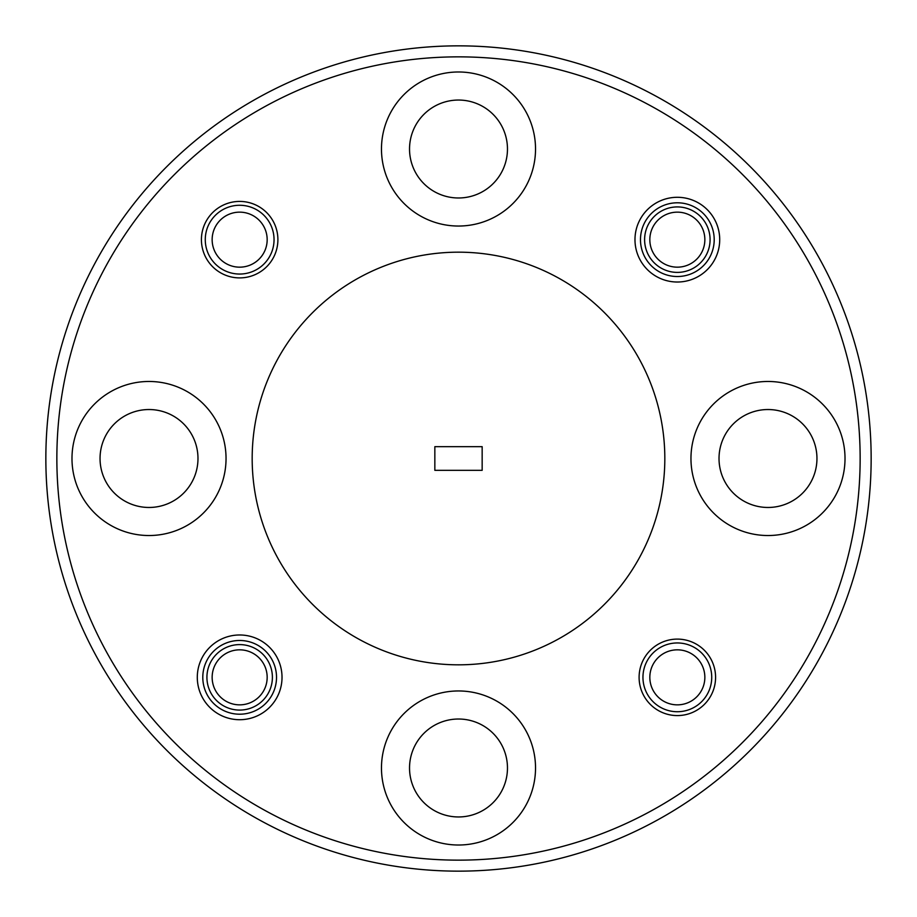 <?xml version="1.0" encoding="UTF-8"?>
<svg xmlns="http://www.w3.org/2000/svg" width="917" height="917" viewBox="0 0 917 917"><rect width="100%" height="100%" fill="white"/><g stroke="black" fill="none" stroke-linecap="round" stroke-linejoin="round"><path stroke-width="1.38" d="M649.832 677.342A27.51 27.51 0 0 0 677.342 704.852A27.51 27.51 0 0 0 704.852 677.342A27.51 27.51 0 0 0 677.342 649.832A27.51 27.51 0 0 0 649.832 677.342M711.73 677.342A34.388 34.388 0 0 1 677.342 711.73A34.388 34.388 0 0 1 642.955 677.342A34.388 34.388 0 0 1 677.342 642.955A34.388 34.388 0 0 1 711.73 677.342M212.148 239.658A27.51 27.51 0 0 0 239.658 267.168A27.51 27.51 0 0 0 267.168 239.658A27.51 27.51 0 0 0 239.658 212.148A27.51 27.51 0 0 0 212.148 239.658M274.045 239.658A34.388 34.388 0 0 1 239.658 274.045A34.388 34.388 0 0 1 205.27 239.658A34.388 34.388 0 0 1 239.658 205.27A34.388 34.388 0 0 1 274.045 239.658M212.148 677.342A27.51 27.51 0 0 0 239.658 704.852A27.51 27.51 0 0 0 267.168 677.342A27.51 27.51 0 0 0 239.658 649.832A27.51 27.51 0 0 0 212.148 677.342M649.832 239.658A27.51 27.51 0 0 0 677.342 267.168A27.51 27.51 0 0 0 704.852 239.658A27.51 27.51 0 0 0 677.342 212.148A27.51 27.51 0 0 0 649.832 239.658M714.205 239.658A36.863 36.863 0 0 0 677.342 202.795A36.863 36.863 0 0 0 640.479 239.658A36.863 36.863 0 0 0 677.342 276.521A36.863 36.863 0 0 0 714.205 239.658M276.521 677.342A36.863 36.863 0 0 0 239.658 640.479A36.863 36.863 0 0 0 202.795 677.342A36.863 36.863 0 0 0 239.658 714.205A36.863 36.863 0 0 0 276.521 677.342M816.955 458.5A48.968 48.968 0 0 0 767.987 409.532A48.968 48.968 0 0 0 719.02 458.5A48.968 48.968 0 0 0 767.987 507.468A48.968 48.968 0 0 0 816.955 458.5M507.468 767.987A48.968 48.968 0 0 0 458.5 719.02A48.968 48.968 0 0 0 409.532 767.987A48.968 48.968 0 0 0 458.5 816.955A48.968 48.968 0 0 0 507.468 767.987M197.98 458.5A48.968 48.968 0 0 0 149.012 409.532A48.968 48.968 0 0 0 100.045 458.5A48.968 48.968 0 0 0 149.012 507.468A48.968 48.968 0 0 0 197.98 458.5M507.468 149.012A48.968 48.968 0 0 0 458.5 100.045A48.968 48.968 0 0 0 409.532 149.012A48.968 48.968 0 0 0 458.5 197.98A48.968 48.968 0 0 0 507.468 149.012M871.15 458.5A412.65 412.65 0 0 1 458.5 871.15A412.65 412.65 0 0 1 45.85 458.5A412.65 412.65 0 0 1 458.5 45.85A412.65 412.65 0 0 1 871.15 458.5M719.707 239.658A42.365 42.365 0 0 0 677.342 197.293A42.365 42.365 0 0 0 634.977 239.658A42.365 42.365 0 0 0 677.342 282.023A42.365 42.365 0 0 0 719.707 239.658M282.023 677.342A42.365 42.365 0 0 0 239.658 634.977A42.365 42.365 0 0 0 197.293 677.342A42.365 42.365 0 0 0 239.658 719.707A42.365 42.365 0 0 0 282.023 677.342M715.581 677.342A38.239 38.239 0 0 0 677.342 639.103A38.239 38.239 0 0 0 639.103 677.342A38.239 38.239 0 0 0 677.342 715.581A38.239 38.239 0 0 0 715.581 677.342M277.897 239.658A38.239 38.239 0 0 0 239.658 201.419A38.239 38.239 0 0 0 201.419 239.658A38.239 38.239 0 0 0 239.658 277.897A38.239 38.239 0 0 0 277.897 239.658M56.854 458.5A401.646 401.646 0 0 0 458.5 860.146A401.646 401.646 0 0 0 860.146 458.5A401.646 401.646 0 0 0 458.5 56.854A401.646 401.646 0 0 0 56.854 458.5M845.016 458.5A77.028 77.028 0 0 0 767.987 381.472A77.028 77.028 0 0 0 690.959 458.5A77.028 77.028 0 0 0 767.987 535.528A77.028 77.028 0 0 0 845.016 458.5M535.528 767.987A77.028 77.028 0 0 0 458.5 690.959A77.028 77.028 0 0 0 381.472 767.987A77.028 77.028 0 0 0 458.5 845.016A77.028 77.028 0 0 0 535.528 767.987M226.04 458.5A77.028 77.028 0 0 0 149.012 381.472A77.028 77.028 0 0 0 71.984 458.5A77.028 77.028 0 0 0 149.012 535.528A77.028 77.028 0 0 0 226.04 458.5M535.528 149.012A77.028 77.028 0 0 0 458.5 71.984A77.028 77.028 0 0 0 381.472 149.012A77.028 77.028 0 0 0 458.5 226.04A77.028 77.028 0 0 0 535.528 149.012M664.825 458.5A206.325 206.325 0 0 1 458.5 664.825A206.325 206.325 0 0 1 252.175 458.5A206.325 206.325 0 0 1 458.5 252.175A206.325 206.325 0 0 1 664.825 458.5M206.921 677.342A32.737 32.737 0 0 1 239.658 644.605A32.737 32.737 0 0 1 272.395 677.342A32.737 32.737 0 0 1 239.658 710.079A32.737 32.737 0 0 1 206.921 677.342M644.605 239.658A32.737 32.737 0 0 1 677.342 206.921A32.737 32.737 0 0 1 710.079 239.658A32.737 32.737 0 0 1 677.342 272.395A32.737 32.737 0 0 1 644.605 239.658M434.841 446.671L434.841 470.329L482.159 470.329L482.159 446.671L434.841 446.671"/></g></svg>
